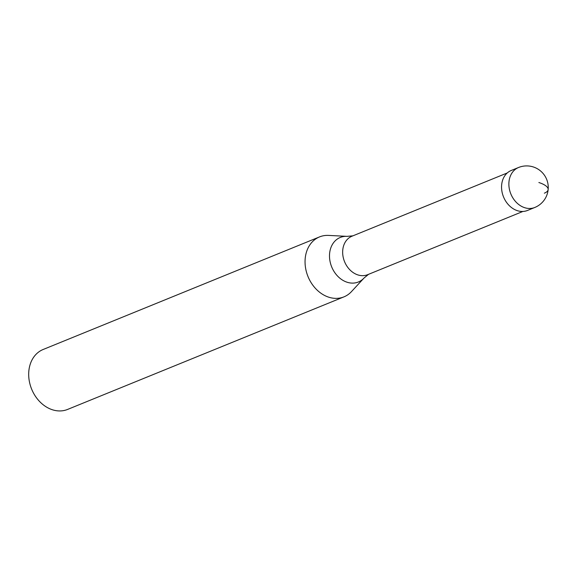 <?xml version="1.0" encoding="UTF-8"?>
<svg xmlns="http://www.w3.org/2000/svg" width="577" height="577" viewBox="0 0 577 577"><rect width="100%" height="100%" fill="white"/><g stroke="black" fill="none" stroke-linecap="round" stroke-linejoin="round"><path stroke-width="0.87" d="M534.814 207.468L527.501 210.454A21.58 17.094 -112.2 0 1 509.253 205.592A21.58 17.094 -112.2 0 1 501.665 184.777A21.58 17.094 67.8 0 1 511.215 170.482L518.535 167.503A21.58 17.094 67.8 0 0 508.979 181.798A21.58 17.094 -112.2 0 0 516.566 202.614A21.58 17.094 -112.2 0 0 534.814 207.468A21.58 21.58 0 0 0 548.15 189.588A21.58 21.58 0 0 0 518.535 167.503M522.899 211.449L367.628 274.695A20.772 16.459 -112.2 0 1 350.066 270.022A20.772 16.459 -112.2 0 1 342.76 249.985A20.772 16.459 67.8 0 1 351.956 236.224L507.226 172.977M368.58 274.306L363.964 278.092L351.465 291.616A32.37 25.648 -112.2 0 1 343.964 296.859A32.37 25.648 -112.2 0 1 316.593 289.575A32.37 25.648 -112.2 0 1 305.211 258.352A32.37 25.648 67.8 0 1 319.543 236.902L43.181 349.474A32.37 25.648 67.8 0 0 28.85 370.917A32.37 25.648 -112.2 0 0 40.231 402.14A32.37 25.648 -112.2 0 0 67.603 409.425L343.964 296.859M352.915 235.834L346.965 236.354L328.573 235.409A32.37 25.648 67.8 0 0 319.543 236.902M538.868 182.52A21.58 7.285 5.6 0 1 544.363 193.172M363.964 278.092A24.039 19.041 -112.2 0 1 341.13 279.174A24.039 19.041 -112.2 0 1 329.618 253.39A24.039 19.041 67.8 0 1 346.965 236.354"/></g></svg>
